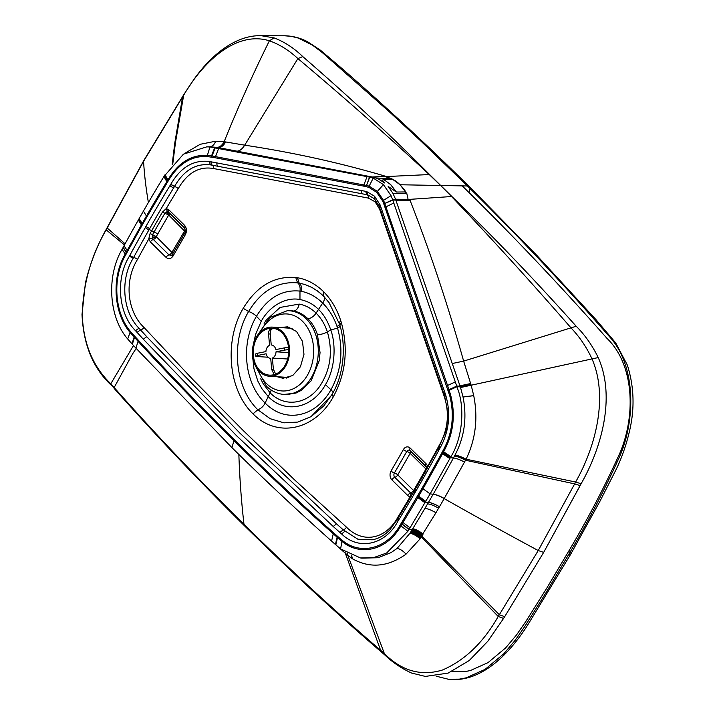 <?xml version="1.0" encoding="UTF-8"?>
<svg xmlns="http://www.w3.org/2000/svg" width="715" height="715" viewBox="0 0 715 715"><rect width="100%" height="100%" fill="white"/><g stroke="black" fill="none" stroke-linecap="round" stroke-linejoin="round"><path stroke-width="1.07" d="M286.438 378.083A25.874 19.528 93.5 0 1 284.132 377.163M283.784 394.466L295.974 393.08L301.757 390.095L311.186 380.738L319.265 360.601L320.043 352.558L317.46 334.692A42.06 31.737 -86.5 0 0 307.852 318.693A42.06 31.737 -86.5 0 0 293.445 311.007A42.06 31.737 -86.5 0 0 288.949 310.668L287.287 310.703A41.926 31.639 93.5 0 1 306.118 318.693A41.926 31.639 93.5 0 1 315.762 367.635A41.926 31.639 93.5 0 1 282.13 394.233L283.775 394.466M568.514 554.751L546.108 592.521L524.881 626.295L515.435 639.943L503.932 653.653L485.101 669.356L466.153 677.838L459.262 679.161L448.368 679.241C479.72 683.111 509.348 655.673 530.316 620.718L570.793 554.071A7.838 2.824 29.9 0 1 568.514 554.751C587.247 523.3 604.434 490.24 620.084 455.571C635.841 418.302 635.608 365.151 609.645 336.863C563.67 284.248 516.275 233.957 467.449 185.98L440.601 185.498L451.531 196.527C489.659 236.442 529.547 280.298 571.178 328.078C579.731 337.051 586.702 347.374 592.083 359.046C608.402 396.798 595.863 446.419 575.629 482.026A1491.785 1145.931 92.5 0 1 574.663 483.894L538.234 550.541L499.338 614.73A1516.819 1153.751 92.9 0 1 498.221 616.473C483.367 642.571 464.786 660.41 442.469 670.018C420.938 676.524 401.428 670.893 383.928 653.135L380.237 649.962C334.674 610.833 289.262 568.961 243.994 524.363A1678.775 920.178 -45.4 0 1 238.864 454.445M400.016 184.756L440.601 185.498L429.259 174.558A7.838 4.46 -44.9 0 1 429.617 174.558L451.871 196.509C492.519 235.798 533.962 279.047 576.201 326.246C584.968 335.022 592.315 345.461 598.223 357.563C615.892 397.183 601.378 448.26 581.116 483.733L543.677 552.382L504.692 616.67A1556.403 1168.498 93.9 0 1 503.575 618.421L487.755 641.337L469.281 660.49L448.108 673.101L425.354 676.426L411.474 673.003C401.616 668.489 392.758 662.51 384.902 655.047L347.865 555.457L332.395 541.809M361.853 558.111L377.904 557.754L390.998 552.641L397.066 548.441L409.927 533.265A147.442 111.281 -86.5 0 0 410.392 532.532L410.49 532.371A192.478 145.261 -86.5 0 0 410.946 531.638C413.788 531.996 417.113 533.703 420.921 536.777A24.846 11.914 -138.5 0 1 421.269 537.063A26.392 9.375 49.4 0 0 420.903 536.67L421.305 537.001L422.574 534.963L421.591 535.767M150.087 233.564A1452.531 1095.711 93.6 0 1 151.678 230.757A1452.219 1095.997 93.5 0 1 162.457 212.078L166.273 208.557L168.865 209.826L184.515 225.261C186.749 227.969 187.035 231.079 185.391 234.6L173.128 255.899C171.001 258.946 168.633 259.438 166.032 257.373L150.373 241.938A3.361 1.841 -45.4 0 1 153.314 239.471L152.241 237.031L156.183 236.897L148.729 239.033L150.087 233.564L152.581 234.645A1452.549 1095.344 93.6 0 1 154.163 231.839A1450.547 1094.719 93.5 0 1 164.933 213.177L167.489 211.801L168.749 215.063L166.729 211.863M152.241 237.031L152.581 234.645L156.263 236.647A1448.402 1093.119 93.5 0 1 157.845 233.859L151.678 230.757A3.361 1.198 29.6 0 0 149.06 229.649A1452.013 1095.845 93.5 0 1 149.667 228.585A1454.033 1097.373 93.5 0 1 173.593 187.965A1449.877 1094.227 93.5 0 1 174.478 186.526L174.657 186.231C183.943 170.277 195.91 163.154 210.559 164.879L366.965 194.712A23.568 17.786 93.5 0 1 367.894 194.918L374.338 198.707L379.129 206.17L441.396 386.511A3.361 1.064 161 0 0 441.396 386.529M569.131 550.478C587.918 518.84 604.908 486.209 620.093 452.586C636.118 414.289 633.91 364.087 606.874 338.249C562.321 287.77 516.4 239.23 469.12 192.639L470.175 187.991L469.478 186.749C427.293 145.109 384.161 105.159 340.081 66.888L320.561 50.291L307.468 41.676C300.229 37.895 292.578 35.929 284.534 35.768L291.202 36.349L298.084 38.002L312.553 45.188L322.179 52.481L389.648 112.085L421.081 141.257L467.449 185.98L469.478 186.749L537.001 255.577L595.97 319.614L615.695 342.905L627.35 365.088C634.25 386.976 634.866 409.409 629.2 432.378C626.152 445.186 621.925 457.314 616.5 468.763L599.787 501.59L570.793 554.071A7.838 2.824 29.9 0 0 569.131 550.478L546.832 588.061L525.731 621.639L516.579 634.875L505.648 647.906L487.979 662.653L470.488 670.491L465.983 671.448L452.041 671.448M448.368 679.241L436.177 676.193M391.57 178.58L399.828 184.577C396.771 181.485 394.117 179.769 391.874 179.429L383.598 179.411L390.703 184.595L396.405 192.04L390.605 184.586L383.598 179.402C382.257 179.822 382.614 181.011 384.67 182.969L378.172 178.839L391.57 178.58L385.072 176.641A1689.563 1124.025 89.4 0 0 386.493 176.551A1689.563 1124.025 89.4 0 0 386.52 176.542L429.259 174.558C388.093 136.279 344.308 97.615 297.905 58.576C288.94 50.265 279.431 44.339 269.385 40.8C237.166 30.682 204.115 60.087 183.576 95.381A1458.269 1081.902 -85.2 0 0 182.468 97.124L143.563 161.322L106.178 229.846C91.091 255.711 83.119 284.016 82.243 314.761C83.396 343.647 92.914 366.643 110.798 383.776L114.15 387.548C155.459 434.085 198.743 479.694 243.994 524.363L244.753 526.052C289.727 570.364 335.201 612.299 381.202 651.865L384.902 655.047M412.528 529.055C415.361 529.422 418.731 531.111 422.645 534.141L422.708 534.051C418.784 531.004 415.415 529.306 412.591 528.957L412.591 528.957C415.415 529.323 418.784 531.022 422.708 534.051L423.11 534.087A25.177 11.503 -140.2 0 0 422.824 533.873C418.892 530.843 415.522 529.154 412.689 528.787L412.689 528.787C415.513 529.154 418.892 530.852 422.824 533.873L422.261 534.731C418.373 531.692 415.013 529.994 412.18 529.636L412.689 528.796A1472.087 1111.003 -86.5 0 0 424.942 508.374A1472.113 1111.021 -86.5 0 0 427.597 503.852A1472.256 1111.128 -86.5 0 0 428.419 502.439L428.455 502.377A1472.274 1111.137 -86.5 0 0 433.147 494.288L433.201 494.19A1472.051 1110.967 -86.5 0 0 453.417 457.984L450.361 457.663L430.126 493.895L410.026 527.831A1482.588 1123.587 93.2 0 1 409.096 529.35L407.916 531.272L386.627 553.026L373.668 557.602L360.405 557.932L340.572 548.914L335.424 544.508A3547.481 2677.318 93.5 0 1 331.572 541.076C299.791 512.798 263.835 479.157 231.982 447.679L135.922 348.134A3547.481 2677.318 93.5 0 1 132.347 344.228L127.69 338.973C108.877 317.433 106.178 276.133 122.077 249.383L123.168 247.372A1471.997 1110.922 93.5 0 1 124.026 245.781A1471.729 1110.726 93.5 0 1 138.299 220.077L139.112 218.638A1472.203 1111.083 93.5 0 1 143.402 211.131A1471.81 1110.788 93.5 0 1 163.905 176.56L183.442 154.163L206.733 146.87L209.969 146.933L369.727 177.132L373.221 178.08L383.428 184.613L391.042 195.66L392.696 199.789L458.923 392.455C465.134 413.52 460.835 441.218 450.888 456.688L450.37 457.654L443.077 452.72A3.361 1.153 -151.6 0 1 442.236 452.059L441.718 453.024A1461.844 1103.272 93.5 0 1 422.145 488.05L402.17 521.753A1503.556 1134.75 93.5 0 1 401.249 523.273L400.096 525.15C386.931 549.022 360.315 555.457 342.342 540.415A87.337 65.914 93.5 0 1 342.047 540.183L337.471 536.241A3516.218 2653.722 93.5 0 1 333.628 532.827L333.351 532.577C299.862 502.725 266.847 471.757 234.314 439.68C201.684 407.487 169.839 374.49 138.773 340.689L138.522 340.403A3537.668 2669.917 93.5 0 1 134.947 336.515L130.8 331.849A87.614 66.12 93.5 0 1 130.541 331.546C114.543 313.09 111.933 277.804 125.831 254.674L126.895 252.708A1427.203 1077.13 93.5 0 1 127.753 251.126L141.954 225.538A3.361 1.198 29.6 0 1 141.391 224.876L146.45 216.037A1463.239 1104.317 93.5 0 1 166.792 181.726L167.918 179.885A3.361 1.269 31.5 0 0 168.454 180.582C178.473 163.753 191.379 155.727 207.171 156.505L215.474 157.818A3.361 2.19 100.8 0 1 215.769 156.683L363.685 184.935A3.361 2.19 100.8 0 0 363.399 186.079L368.895 187.339L376.707 192.335L382.605 200.942A31.692 23.917 93.5 0 1 383.803 203.945L449.762 395.753C454.695 415.406 452.363 433.862 442.755 451.102L442.245 452.041A3.361 1.153 -151.6 0 0 443.086 452.702L442.585 453.623A3.361 1.153 -151.5 0 1 441.745 452.961M433.201 494.19C436.016 494.485 439.698 495.915 444.247 498.498L466.091 459.2C475.627 439.376 478.174 418.204 473.732 395.681L471.203 385.322A89.053 83.155 -46.5 0 0 470.988 384.661L463.633 361.102C448.019 305.368 430.162 251.769 410.044 200.316L408.104 199.36L406.844 193.64L400.203 184.944L402.733 187.741C403.626 189.055 407.729 193.559 404.583 191.951L396.405 192.04L388.156 186.401L392.919 193.327L406.781 193.533M339.634 324.369A7.838 2.467 -18 0 1 337.006 326.46C333.851 317.237 329.07 309.443 322.68 303.053C316.209 296.761 309.112 292.846 301.39 291.336A60.569 45.939 -87.6 0 0 299.978 291.094L299.969 299.522C286.116 296.671 269.466 305.975 261.216 321.321L255.595 334.397L253.289 344.8M252.592 356.454L253.986 368.895L257.793 381.006L261.797 388.576L268.241 396.602L270.172 392.866C284.507 407.684 307.414 404.52 319.998 385.894C330.598 369.467 333.056 351.467 327.363 331.876L330.786 329.91C336.694 346.56 334.459 370.066 325.459 384.679C312.267 408.623 284.945 413.994 268.241 396.602L265.122 403.019C243.645 382.811 240.776 342.36 256.462 316.298L261.216 321.321M337.006 326.46A60.569 45.134 93.6 0 1 337.56 328.149C343.629 349.993 341.43 370.531 330.947 389.755C316.066 416.604 285.696 424.281 265.122 403.019A7.838 4.29 134.6 0 1 257.829 409.74L270.243 418.722L283.9 422.842L297.762 422.073L311.043 416.648L331.885 394.984L311.043 416.648L297.762 422.073L283.9 422.842L270.243 418.722L257.829 409.74L252.985 413.842C277.956 438.921 315.199 429.492 333.172 397.048C345.783 373.829 348.491 348.965 341.314 322.456A75.915 57.289 -86.5 0 0 340.653 320.374C336.899 308.925 331.143 299.299 323.403 291.514C315.565 283.927 306.914 279.351 297.458 277.769A75.978 57.343 -86.5 0 0 295.751 277.518C274.319 275.776 256.801 286.045 243.207 308.326C224.322 339.911 227.683 389.326 252.985 413.842M162.457 212.078L168.847 215.126L184.55 231.061L171.904 252.44L156.263 236.647M428.455 502.377C431.27 502.672 434.943 504.12 439.475 506.721L439.439 506.783A1460.772 1135.831 -88.6 0 1 438.608 508.204A1461.451 1133.668 -88.4 0 1 435.944 512.744L422.824 533.873M439.475 506.721A1459.476 1137.958 -88.8 0 0 444.185 498.596L444.212 498.552C439.662 495.978 435.98 494.539 433.174 494.244L430.126 493.895L422.967 488.738A3.361 1.207 -150.1 0 1 422.145 488.05M433.147 494.288C435.962 494.583 439.636 496.022 444.185 498.596A1678.74 605.212 -150.1 0 0 538.234 550.541L543.677 552.382L580.142 485.61L574.663 483.894L465.537 460.237C460.943 457.779 457.234 456.411 454.418 456.125L453.435 457.957C456.242 458.261 459.942 459.638 464.536 462.113L464.536 462.104C459.942 459.647 456.242 458.27 453.426 457.975L450.37 457.654L443.086 452.702L443.559 451.826A3.361 1.153 -151.7 0 1 442.719 451.165M465.581 460.165L465.599 460.129C460.978 457.716 457.269 456.349 454.454 456.063L454.472 456.027C457.287 456.313 460.996 457.68 465.599 460.129M410.946 531.638L411.527 530.691C414.369 531.048 417.712 532.755 421.555 535.812L420.965 536.724M351.628 555.573L352.477 558.799C370.03 568.577 387.888 567.031 406.048 554.143L420.134 538.815A24.614 12.128 -137.4 0 0 419.776 538.52L420.733 537.895M352.477 558.799L347.865 555.457L347.57 553.651M342.825 551.113L342.789 550.604M420.921 536.777L420.384 537.609C416.604 534.516 413.297 532.8 410.446 532.443M408.292 199.458L451.531 196.527A7.838 4.12 -45.9 0 1 451.871 196.509M454.472 456.027L454.955 455.124C464.464 437.187 467.163 417.819 463.043 397.031L460.54 387.539A66.424 50.121 -86.5 0 0 460.335 386.931L395.744 199.771L409.713 199.905M391.042 195.66L383.49 200.334A32.836 24.784 93.5 0 1 384.733 203.444L392.696 199.789L395.744 199.771A41.64 31.415 93.5 0 0 395.556 199.226L392.919 193.327M373.212 177.195A41.64 31.424 -86.5 0 0 372.756 177.097L385.903 176.417L373.212 177.195L378.172 178.839M299.969 299.522C307.379 301.015 313.536 304.295 318.452 309.372C323.538 314.162 327.649 321.008 330.786 329.91L337.56 328.149A7.838 2.324 -16.6 0 0 340.179 326.246M333.172 397.048L332.386 394.135L331.992 394.483C344.237 374.401 346.132 344.639 339.616 324.297L339.983 324.673L341.314 322.456L339.983 324.673L339.616 324.297L329.061 302.615L323.368 295.912L318.774 291.89L312.124 287.555L305.117 284.561L299.174 283.086A70.508 53.339 -87 0 0 297.574 282.854A7.838 5.085 -82.6 0 1 299.978 291.094C282.175 289.387 267.669 297.789 256.462 316.298A7.838 2.824 -150.1 0 0 248.606 311.517C230.972 340.921 234.207 386.994 257.829 409.74M149.667 228.585L145.851 226.548A1457.34 1099.876 93.5 0 1 169.839 185.828A1453.175 1096.721 93.5 0 1 170.715 184.39L174.478 186.526A3.361 1.269 31.4 0 1 178.232 188.662A1450.592 1094.772 93.5 0 0 166.273 208.557L167.489 211.801L168.704 212.346A3.361 1.841 134.6 0 0 168.856 212.471M173.128 255.899A3.361 1.207 -150.1 0 1 172.413 254.361L171.484 255.344L168.963 254.906L153.314 239.471A3.361 1.841 -45.4 0 0 156.254 237.005M422.574 534.963L422.27 534.731C418.373 531.683 415.013 529.985 412.18 529.627L409.096 529.35L402.053 523.988A3.361 1.269 -148.6 0 1 401.249 523.273M411.527 530.691L412.01 529.904L408.989 529.529L401.946 524.158A3.361 1.269 -148.6 0 1 401.142 523.443M460.54 387.539L598.223 357.563M470.863 384.277L460.21 386.565L470.854 384.25M395.896 200.191L410.044 200.316M372.622 177.07L369.512 177.097L366.518 185.48L369.727 177.132L385.698 176.301C339.956 162.814 292.953 152.438 244.682 145.172L224.707 141.785A89.053 62.411 134.1 0 0 224.153 141.686L215.698 141.204L200.218 144.287L185.873 152.679M215.751 141.204C214.196 144.895 212.069 146.772 209.379 146.816L216.994 147.353A66.424 50.13 93.5 0 1 217.494 147.442L217.816 147.505C220.515 147.451 222.919 145.565 225.028 141.838L225.055 141.847C222.946 145.574 220.533 147.46 217.816 147.505L218.03 147.54C220.747 147.496 223.16 145.61 225.27 141.883M224.707 141.785C222.615 145.511 220.211 147.397 217.494 147.442L214.723 147.531L211.533 155.879L212.051 155.977L215.26 147.63L218.03 147.54L372.408 177.034L385.698 176.301M372.408 177.034L385.832 176.346L372.524 177.052M168.865 209.826A3.361 1.841 134.6 0 0 168.704 212.346L184.354 227.79A3.361 1.841 134.6 0 1 184.515 225.261M185.391 234.6A3.361 1.207 -150.1 0 1 184.676 233.063A3.361 1.207 -150.1 0 1 184.684 233.054C185.641 232.044 185.543 230.284 184.354 227.79M166.032 257.373A3.361 1.841 -45.4 0 1 168.963 254.906A3.361 1.841 -45.4 0 0 171.904 252.44M217.852 147.513L217.869 147.513C220.586 147.469 223 145.583 225.109 141.856C222.982 145.574 220.569 147.46 217.852 147.513M216.994 147.353C219.702 147.308 222.097 145.422 224.153 141.686C237.979 107.384 253.056 73.752 269.385 40.8L274.113 37.913L261.52 35.75L284.534 35.768M209.656 146.816L206.733 146.87M414.155 491.232A3.361 1.224 -149.6 0 0 413.583 490.517A3.361 1.841 -45.4 0 1 410.642 492.984L394.823 477.37A3.361 1.841 -45.4 0 0 397.755 474.903L410.151 453.373L425.979 468.977A1447.223 1092.234 93.5 0 1 413.583 490.517L397.755 474.903A3.361 1.207 29.9 0 0 394.403 472.955A3.164 2.386 -86.5 0 0 394.823 477.37A3.361 1.841 134.6 0 0 391.883 479.845L407.711 495.45A6.328 4.782 -86.5 0 0 410.204 496.648L411.545 495.745M409.954 450.539A3.164 2.386 -86.5 0 0 409.838 450.45L409.838 450.45A3.164 2.386 -86.5 0 0 406.808 451.424L394.403 472.955A3.361 1.207 -150.1 0 1 391.06 471.006A6.328 4.782 -86.5 0 0 391.883 479.845M425.765 471.051L426.524 467.503A3.361 0.903 -15.1 0 1 427.561 466.493A6.328 4.782 -86.5 0 0 425.997 463.678L410.169 448.073A6.328 4.782 -86.5 0 0 403.457 449.476L391.06 471.006M427.257 468.388L427.561 466.493A1450.592 1094.772 -86.5 0 0 438.965 445.803C448.099 429.804 449.798 413.172 444.042 395.896A3.361 1.064 161 0 0 444.498 395.574M407.711 495.45A3.361 1.841 134.6 0 1 410.642 492.984A3.164 2.386 -86.5 0 0 411.894 493.582A3.361 2.199 94.5 0 0 410.204 496.648A1450.672 1094.835 -86.5 0 1 398.21 516.605A3.361 1.269 -148.6 0 1 398.693 517.222M411.894 493.582L412.725 493.457M277.17 376.733L282.934 378.28L292.739 375.527L300.416 366.777L303.973 354.327L302.481 341.386L296.573 331.537L287.707 326.818L279.887 327.568M289.575 327.256A25.874 19.528 -86.5 0 0 286.849 327.997M281.898 332.69A23.506 17.741 93.5 0 1 287.51 359.457A23.506 17.741 93.5 0 1 269.519 375.143A23.506 17.741 93.5 0 1 260.028 370.683A23.506 17.741 93.5 0 1 254.415 343.915A23.506 17.741 93.5 0 1 272.406 328.23A23.506 17.741 93.5 0 1 281.898 332.69M259.5 371.586A24.623 18.581 93.5 0 1 253.628 343.54A24.623 18.581 93.5 0 1 272.478 327.113A24.623 18.581 93.5 0 1 282.416 331.787A24.623 18.581 93.5 0 1 288.297 359.833A24.623 18.581 93.5 0 1 269.448 376.26A24.623 18.581 93.5 0 1 259.5 371.586M271.745 328.891C269.546 329.079 268.491 330.857 268.572 334.2A17.911 13.514 93.5 0 1 270.252 333.86C270.172 330.518 271.226 328.748 273.425 328.551L271.003 328.963M267.955 357.214L257.114 356.544L255.738 356.204L257.659 355.48A17.911 13.514 93.5 0 1 257.463 353.264L265.909 351.574A6.712 5.068 93.5 0 1 269.555 345.318L268.572 334.2M275.034 328.65L273.425 328.551M257.463 353.264L255.541 353.979L255.738 356.204M275.659 374.106L273.371 369.172A17.911 13.514 93.5 0 1 271.691 369.512L270.708 358.394A6.712 5.068 93.5 0 1 270.565 358.385A6.712 5.068 93.5 0 1 266.105 353.782L257.659 355.48M271.691 369.512L274.194 374.615M288.681 352.575L276.044 351.798A6.712 5.068 93.5 0 1 272.388 358.063L287.636 359.002M272.388 358.063L273.371 369.172M288.52 347.356L284.293 347.901A17.911 13.514 93.5 0 1 284.49 350.109L288.699 349.564M270.252 333.86L271.235 344.979A6.712 5.068 93.5 0 1 271.387 344.988A6.712 5.068 93.5 0 1 275.847 349.59L284.293 347.901M284.49 350.109L276.044 351.798M260.421 331.912A38.565 29.109 93.5 0 1 302.481 321.276A38.565 29.109 93.5 0 1 307.495 375.107A38.565 29.109 93.5 0 1 266.579 383.633A38.565 29.109 93.5 0 1 258.178 370.138M503.575 618.421L498.221 616.482L421.305 537.001M335.827 544.866L337.507 537.573A3.361 1.895 -48.4 0 1 337.873 536.599M340.572 548.914L342.002 541.425A88.767 66.987 93.5 0 1 341.699 541.183L337.105 537.215A3.361 1.895 -48.4 0 1 337.471 536.241M367.063 176.623L363.864 184.971L366.312 185.435A3.361 2.19 100.8 0 0 366.017 186.579M373.221 178.08L369.146 186.186A32.836 24.784 93.5 0 0 366.518 185.48L366.223 186.615M410.026 527.831L402.974 522.468A1498.014 1130.567 93.5 0 1 402.053 523.988L400.901 525.865A3.361 1.278 -148.3 0 1 400.096 525.15M132.347 344.228L134.518 337.426A3.361 1.779 -42.5 0 1 134.947 336.515M135.922 348.134L138.084 341.314A3539.804 2671.526 93.5 0 1 134.518 337.426L134.143 337.015A3.361 1.779 -42.5 0 1 134.581 336.113M123.069 247.551L126.224 252.243A3.361 1.153 28.4 0 0 126.796 252.887M122.077 249.383L125.259 254.04L126.323 252.064A3.361 1.153 28.4 0 0 126.895 252.708M344.916 552.069L381.202 651.865M469.112 192.639L462.248 185.891M133.517 345.515L110.798 383.776L114.749 389.094C156.058 435.605 199.396 481.258 244.753 526.052M136.199 348.428L132.552 353.934L114.15 387.548L114.749 389.094M422.395 535.258L422.082 535.008C418.204 531.969 414.843 530.262 412.01 529.904L412.072 529.806C414.897 530.155 418.257 531.853 422.154 534.909C418.266 531.862 414.906 530.155 412.072 529.797L412.117 529.735C414.941 530.083 418.302 531.79 422.199 534.838L422.502 535.079M412.627 528.894C415.46 529.252 418.829 530.95 422.753 533.98L423.039 534.194M421.886 536.071L499.338 614.73L504.692 616.67L543.677 552.382M429.617 174.558C391.025 135.707 348.741 96.382 302.776 56.592C294.035 48.102 284.481 41.881 274.113 37.913M333.02 392.633A7.838 2.824 29.9 0 0 330.947 389.755L325.459 384.679M157.845 233.859A1446.508 1091.698 93.5 0 1 168.588 215.233M449.869 458.574L442.558 453.685A3.361 1.153 -151.5 0 1 441.718 453.024M442.558 453.685A1463.006 1104.148 93.5 0 1 422.967 488.738A1463.694 1104.666 93.5 0 1 418.686 496.121A3.361 1.224 -149.8 0 1 417.864 495.424M418.686 496.121L418.659 496.165A3.361 1.224 -149.8 0 1 417.837 495.477M439.439 506.783C434.908 504.182 431.234 502.734 428.419 502.439L425.38 502.082L418.248 496.88A3.361 1.224 -149.7 0 1 417.426 496.183M425.8 501.367L418.659 496.165L417.864 497.533A3.361 1.224 -149.7 0 1 417.042 496.836M417.864 497.533L417.837 497.577A3.361 1.224 -149.7 0 1 417.015 496.889M424.942 508.374C427.758 508.669 431.422 510.126 435.944 512.744M427.597 503.852C430.403 504.147 434.077 505.594 438.608 508.204M581.116 483.733L575.629 482.026L466.091 459.2C461.479 456.76 457.77 455.41 454.955 455.124M452.255 363.533L463.633 361.102L576.201 326.246M342.619 550.487L342.664 550.97M342.771 550.604L342.816 551.104M343.012 550.773L343.066 551.328M335.424 544.508L337.105 537.215A3533.584 2666.825 93.5 0 1 333.262 533.801L332.984 533.551C299.701 503.896 266.677 472.919 233.912 440.619C201.156 408.31 169.303 375.304 138.344 341.6L138.084 341.314A3.361 1.779 -42.6 0 1 138.522 340.403M236.906 151.151C239.614 151.106 242.206 149.113 244.682 145.172L297.905 58.576L302.776 56.592M172.816 163.592L175.479 142.41L183.782 94.63L143.706 160.652L106.267 229.274C97.008 245.781 90.054 263.683 85.407 282.97L82.011 314.448C83.405 344.853 93.2 368.475 111.388 385.314M172.208 164.325L174.755 143.206L182.674 96.364M148.398 202.524A1678.74 605.212 29.9 0 1 143.563 161.322L143.706 160.652M125.089 243.824L107.152 227.96L107.241 227.379M124.473 244.959L106.178 229.846L106.267 229.274M409.892 199.932L395.761 199.807L409.883 199.905M395.806 199.932L409.945 200.066M383.803 203.945L392.785 200.048L409.981 200.155M392.946 193.381L406.808 193.586M392.973 193.434L406.844 193.64M395.556 199.226L408.104 199.36M378.271 178.884L391.668 178.625M378.226 178.857L391.614 178.598M131.971 343.826L134.143 337.015L130.336 332.734A88.776 66.995 93.5 0 1 130.076 332.421A3.361 1.716 -39.7 0 1 130.541 331.546M386.493 176.551L385.126 176.614M124.026 245.781L127.181 250.482A3.361 1.153 28.5 0 0 127.753 251.126M123.168 247.372L126.323 252.064A1463.087 1104.201 93.5 0 1 127.181 250.482L127.243 250.366A3.361 1.153 28.5 0 0 127.815 251.01M127.243 250.366L141.364 224.93A3.361 1.198 29.6 0 0 141.928 225.591M317.46 334.692A7.838 2.413 -18.4 0 0 327.363 331.876C324.825 324.315 321.062 318.059 316.084 313.107C311.07 308.219 305.439 305.216 299.192 304.098L280.11 307.423L266.239 320.106L264.121 323.377M260.716 378.825L263.218 383.785L270.172 392.866A7.838 4.29 134.6 0 0 271.074 389.952M307.852 318.693A7.838 4.29 -45.4 0 0 316.084 313.107L322.68 303.053A7.838 4.29 134.6 0 0 324.065 296.662M333.226 526.49L336.506 523.845L239.954 433.174L146.745 336.702A3535.514 2668.246 93.5 0 1 140.515 329.91A3.361 1.779 -42.5 0 0 143.974 327.443L193.157 379.844L243.323 430.618L294.446 479.729L346.489 527.161A3.361 1.895 -48.4 0 1 343.209 529.815L339.929 532.469A3540.34 2671.928 -86.5 0 1 333.226 526.49L236.576 435.739L143.286 339.178A3540.34 2671.928 93.5 0 1 137.048 332.377L135.493 330.679C118.467 313.876 115.213 278.77 129.379 256.247L129.773 255.514L133.625 257.489A1453.881 1097.257 93.5 0 1 135.09 254.781A1454.042 1097.382 93.5 0 1 148.881 229.971L145.243 227.611L148.881 229.971M129.773 255.514A1457.197 1099.759 93.5 0 1 131.247 252.797A1457.349 1099.876 93.5 0 1 145.065 227.933M129.379 256.247L133.222 258.222L133.625 257.489A3.361 1.153 28.4 0 1 137.468 259.465A1450.663 1094.835 93.5 0 1 148.729 239.033L150.373 241.938M339.929 532.469L341.609 533.953C358.644 550.738 385.322 545.161 397.96 521.128L398.389 520.422A1457.197 1099.759 -86.5 0 0 399.98 517.821A1457.358 1099.885 -86.5 0 0 414.432 493.582L414.62 493.261A1455.365 1098.374 93.5 0 0 415.236 492.206A1457.358 1099.876 -86.5 0 0 438.518 450.808A1453.175 1096.721 -86.5 0 0 439.341 449.297L439.511 448.993C449.154 431.994 451.183 413.905 445.597 394.743L380.523 206.063A26.875 20.288 -86.5 0 0 380.058 204.803L374.499 196.178L374.785 198.967M380.058 204.803L379.665 206.528M380.523 206.063L380.067 207.636M362.764 193.908A3.361 2.19 100.8 0 1 361.37 190.521L365.58 191.325L366.965 194.712A3.361 2.19 100.8 0 1 368.359 198.1L375.08 201.755A3.361 1.841 -45.4 0 0 375.572 200.057M365.58 191.325A26.875 20.288 93.5 0 1 366.634 191.566L367.894 194.918M366.634 191.566L374.499 196.178M170.715 184.39L174.657 186.231M145.851 226.548A1455.365 1098.374 -86.5 0 0 145.243 227.611M169.839 185.828L173.593 187.965M168.847 215.126A3.361 1.841 134.6 0 0 169.178 212.811M184.506 230.561A3.361 1.841 134.6 0 0 184.997 228.818M184.55 231.061A3.361 1.207 -150.1 0 1 185.158 231.821M172.288 252.359A3.361 1.207 -150.1 0 1 172.994 253.342M450.888 456.688L443.595 451.755A3.361 1.153 -151.7 0 1 442.755 451.102M470.765 383.991L460.111 386.288L456.957 385.993L448.984 389.639L450.727 395.35C455.741 415.406 453.364 434.202 443.595 451.755L443.559 451.826M424.969 502.788L417.837 497.577A1462.684 1103.897 93.5 0 1 403.046 522.361L402.974 522.468A3.361 1.26 -148.6 0 1 402.17 521.753M453.435 457.957C456.25 458.244 459.951 459.62 464.536 462.096M463.043 397.031L473.732 395.681M463.034 396.977L473.723 395.618M448.269 390.765A3.361 1.064 161 0 1 449.208 390.265L457.18 386.636L460.335 386.931L470.988 384.661M403.046 522.361A3.361 1.26 -148.6 0 1 402.241 521.646M460.183 386.502L470.836 384.214M460.183 386.475L470.827 384.187M351.449 555.501L352.263 558.665M397.066 548.441C399.828 548.78 402.822 550.684 406.048 554.143M409.883 533.336C412.734 533.685 416.032 535.41 419.776 538.52M409.927 533.265C412.778 533.613 416.076 535.347 419.821 538.449M410.392 532.532C413.234 532.889 416.55 534.606 420.322 537.698M410.49 532.371C413.333 532.729 416.648 534.445 420.429 537.537M410.982 531.585C413.806 531.924 417.113 533.622 420.903 536.67M407.916 531.272L400.901 525.865C387.414 550.219 360.378 556.753 342.002 541.425A3.361 1.948 -51.4 0 1 342.342 540.415M459.959 385.832L470.613 383.535M459.977 385.894L470.631 383.598M395.842 200.057L409.99 200.182M393.804 202.997L385.912 206.858A3.361 1.064 161 0 0 384.974 207.359M383.884 204.195A3.361 1.064 161 0 1 384.822 203.695L385.841 206.644M455.518 381.828L447.545 385.474L448.984 389.639A3.361 1.064 161 0 0 448.055 390.14M400.972 525.748A3.361 1.278 -148.3 0 1 400.168 525.033M341.699 541.183A3.361 1.939 -51 0 1 342.047 540.183M331.572 541.076L333.262 533.801A3.361 1.895 -48.3 0 1 333.628 532.827M231.982 447.679L233.912 440.619A3.361 1.841 -45.4 0 1 234.314 439.68M383.428 184.613L377.386 191.406L383.419 200.173A3.361 1.278 155.2 0 0 382.534 200.79M332.984 533.551A3.361 1.895 -48.3 0 1 333.351 532.577M386.029 176.399L372.73 177.097L386.055 176.408M368.895 187.339A3.361 2.154 109.5 0 1 369.289 186.231L377.386 191.406A3.361 1.841 134.6 0 0 376.707 192.335M383.49 200.334A3.361 1.269 155.5 0 0 382.605 200.942M138.344 341.6A3.361 1.779 -42.6 0 1 138.773 340.689M369.146 186.186A3.361 2.154 109 0 0 368.761 187.294M127.69 338.973L130.076 332.421C113.757 313.528 111.102 277.706 125.259 254.04A3.361 1.144 28.1 0 0 125.831 254.674M165.004 174.755L167.918 179.885C178.133 162.734 191.289 154.565 207.377 155.361L211.533 155.879A3.361 2.19 100.8 0 0 211.247 157.014M163.905 176.56L166.827 181.673A3.361 1.26 31.4 0 0 167.364 182.37L167.891 181.503A3.361 1.269 31.4 0 1 167.355 180.797L164.441 175.684L167.364 180.788A3.361 1.269 31.4 0 0 167.9 181.485L168.454 180.582M143.402 211.131L146.45 216.037A3.361 1.207 29.9 0 0 147.004 216.708L167.364 182.37M139.112 218.638L142.178 223.5A3.361 1.198 29.6 0 0 142.732 224.161L141.954 225.538M138.701 219.362L141.767 224.215A3.361 1.198 29.6 0 0 142.33 224.876M138.299 220.077L141.391 224.876M125.331 253.914A3.361 1.144 28.2 0 0 125.903 254.549M130.336 332.734A3.361 1.725 -40.1 0 1 130.8 331.849M218.71 148.291L215.51 156.639L212.051 155.977A3.361 2.19 100.8 0 0 211.765 157.112M167.882 179.948A3.361 1.269 31.5 0 0 168.418 180.645M166.792 181.726A3.361 1.26 31.4 0 0 167.328 182.423M142.205 223.455A3.361 1.198 29.6 0 0 142.759 224.117L142.732 224.161M142.759 224.117L147.004 216.708M297.458 277.769L299.174 283.086A7.838 5.068 -80.3 0 1 301.39 291.336M295.751 277.518L297.574 282.854C277.581 281.209 261.252 290.764 248.606 311.517L243.207 308.326M323.368 295.912L323.403 291.514M339.375 322.742L340.653 320.374M137.048 332.377L140.515 329.91L138.969 328.221C122.891 312.178 119.798 279.681 133.222 258.222M143.974 327.443C127.172 311.463 123.99 281.201 137.468 259.465M336.506 523.845A3535.514 2668.237 -86.5 0 0 343.209 529.815L357.902 539.226L372.274 539.807C378.682 538.61 384.473 535.383 389.639 530.137L397.299 519.51L413.851 491.893M438.965 445.803A3.361 1.153 -151.6 0 1 439.421 446.285M444.042 395.896L379.62 209.209A3.361 1.064 161 0 0 380.094 208.86M379.62 209.209L375.08 201.755M178.232 188.662C187.464 172.762 199.208 166.041 213.481 168.517A3.361 2.19 100.8 0 0 212.096 165.129L210.702 161.742L216.895 162.922A3.361 2.19 100.8 0 0 218.29 166.309M213.481 168.517L368.359 198.1M135.493 330.679L138.969 328.221M143.286 339.178L146.745 336.702M341.609 533.953L344.871 531.281M397.96 521.128L397.871 519.215M398.389 520.422L398.3 518.518M439.341 449.297L439.153 447.554M438.518 450.808L438.34 449.056M439.511 448.993L439.323 447.241M445.597 394.743L445.105 396.19M444.945 392.75L444.498 394.322M442.37 385.287A3.361 1.064 161 0 0 441.396 386.511L444.578 395.86L447.081 408.39C447.974 416.622 447.393 424.621 445.338 432.387L438.751 447.527L413.726 492.027M382.275 211.131A3.361 1.064 161 0 0 381.301 212.364M361.37 190.521L216.895 162.922M170.903 184.095C180.725 167.274 193.452 159.731 209.066 161.474L210.559 164.879M209.066 161.474L210.702 161.742M450.727 395.35A3.361 0.876 165.5 0 0 449.762 395.753M450.647 395.046A3.361 0.885 165.2 0 0 449.69 395.449M385.912 206.858L447.545 385.474M447.438 385.162A3.361 1.064 161 0 0 446.509 385.662M218.406 147.612C221.123 147.567 223.536 145.681 225.654 141.954M218.352 147.603C221.069 147.558 223.482 145.672 225.6 141.945M209.325 146.816C212.024 146.772 214.143 144.904 215.698 141.204M209.969 146.933L207.377 155.361A3.361 2.199 93.6 0 0 207.171 156.505M363.399 186.079L215.474 157.818M207.627 155.378A3.361 2.199 94 0 0 207.413 156.522M410.481 451.067A3.361 1.841 134.6 0 1 410.151 453.373A3.361 1.207 29.9 0 0 406.808 451.424A3.361 1.207 -150.1 0 1 403.457 449.476M425.988 466.332A3.361 1.841 -45.4 0 1 425.836 466.207A3.361 1.841 -45.4 0 1 425.997 463.678M410.16 450.718A3.361 1.841 -45.4 0 1 410.008 450.602A3.361 1.841 -45.4 0 1 410.169 448.073M346.489 527.161C362.863 543.892 385.957 539.548 398.21 516.605M414.432 493.582L414.298 491.732M414.62 493.261L414.486 491.411M415.236 492.206L415.102 490.356M426.426 469.478A3.361 1.198 -150.5 0 0 425.979 468.977A3.361 1.841 134.6 0 0 426.48 467.36M413.279 492.796L414.932 489.954M299.192 304.098A7.838 5.121 -80.3 0 1 293.445 311.007M287.287 310.703L269.653 317.621L257.57 335.237M255.72 366.5L266.418 386.163C271.003 390.649 276.24 393.339 282.13 394.233M261.52 35.75C238.318 34.642 213.293 51.936 193.783 79.624L183.782 94.63M184.658 228.031L169.008 212.596M360.405 557.932L361.924 558.12M317.067 290.621L323.135 295.724M331.992 394.483L323.743 405.977L311.043 416.648M184.676 233.063L172.413 254.361M426.524 467.503L409.838 450.45M410.312 450.843L426.14 466.457M414.995 489.802L425.264 471.936M413.333 492.635L412.689 493.475M272.478 327.113L292.185 328.328M269.448 376.26L288.842 377.457"/></g></svg>
